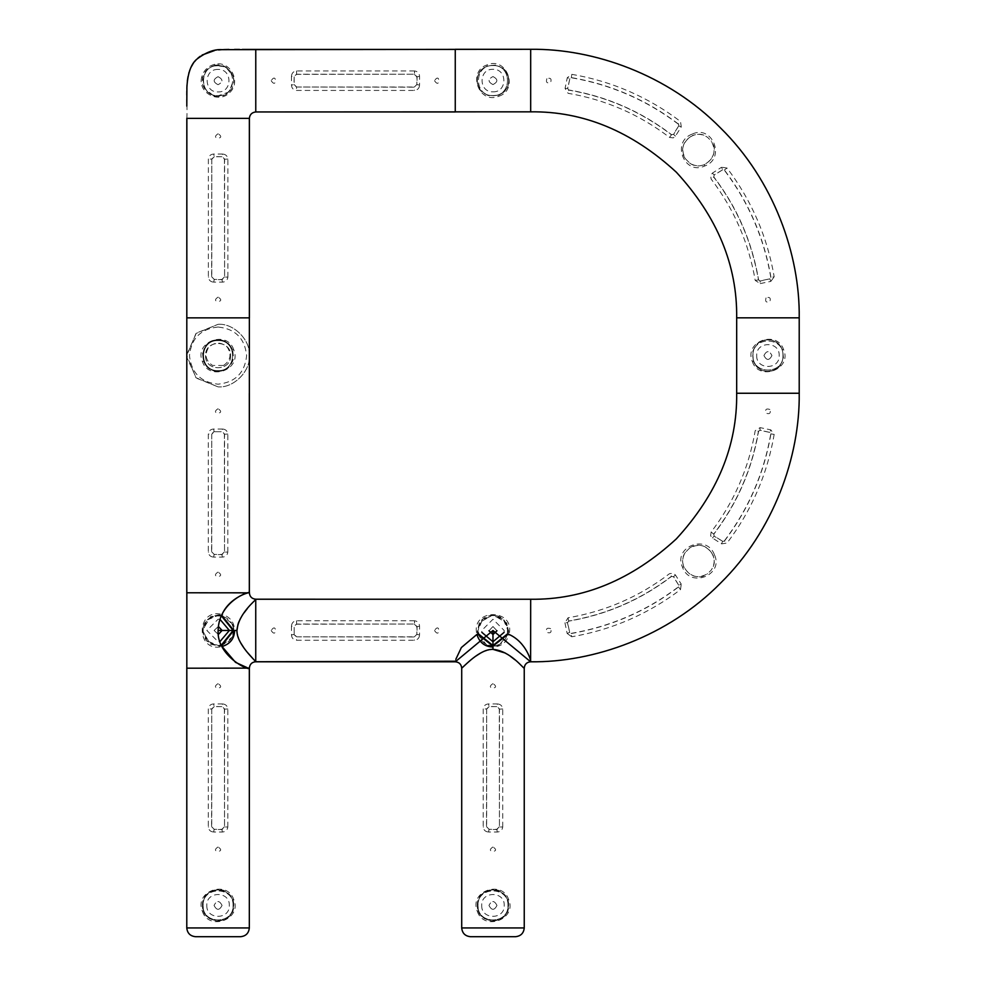 <?xml version="1.0" encoding="UTF-8"?>
<svg xmlns="http://www.w3.org/2000/svg" width="986" height="986" viewBox="0 0 986 986"><rect width="100%" height="100%" fill="white"/><g stroke="black" fill="none" stroke-linecap="round" stroke-linejoin="round"><path stroke-width="0.74" stroke-dasharray="4.93 3.7" d="M507.975 905.431C508.801 886.081 477.138 886.081 477.964 905.431C478.309 901.463 478.309 901.463 477.964 905.431C477.138 886.081 508.801 886.081 507.975 905.431C508.801 924.782 477.138 924.782 477.964 905.431C478.309 909.4 478.309 909.4 477.964 905.431C477.138 924.782 508.801 924.782 507.975 905.431M481.71 905.431C481.094 919.95 504.844 919.95 504.228 905.431C504.844 890.913 481.094 890.913 481.71 905.431M233.066 905.431C233.892 886.081 202.229 886.081 203.054 905.431C203.399 901.463 203.399 901.463 203.054 905.431C202.229 886.081 233.892 886.081 233.066 905.431C233.892 924.782 202.229 924.782 203.054 905.431C203.399 909.4 203.399 909.4 203.054 905.431C202.229 924.782 233.892 924.782 233.066 905.431M206.801 905.431C206.185 919.95 229.935 919.95 229.319 905.431C229.935 890.913 206.185 890.913 206.801 905.431M782.958 355.539C783.784 336.189 752.108 336.189 752.934 355.539C753.279 351.583 753.279 351.583 752.934 355.539C752.108 336.189 783.784 336.189 782.958 355.539C783.784 374.902 752.108 374.902 752.934 355.539C753.279 359.508 753.279 359.508 752.934 355.539C752.108 374.902 783.784 374.902 782.958 355.539M756.693 355.539C756.077 370.058 779.827 370.058 779.199 355.539C779.827 341.033 756.077 341.033 756.693 355.539M478.321 633.764L477.964 630.522L482.364 619.911L492.975 615.51C473.613 614.685 473.613 646.348 492.975 645.522C512.326 646.348 512.326 614.685 492.975 615.51C496.932 615.856 496.932 615.856 492.975 615.51L503.587 619.911L507.975 630.522L507.63 633.764M504.08 632.383L504.228 630.522L492.975 619.257L481.71 630.522L481.871 632.371M492.975 615.51C489.007 615.856 489.007 615.856 492.975 615.51M218.054 340.601C237.416 339.776 237.416 371.439 218.054 370.613C198.704 371.439 198.704 339.776 218.054 340.601C198.704 339.776 198.704 371.439 218.054 370.613C237.416 371.439 237.416 339.776 218.054 340.601M223.526 365.449C230.601 360.617 231.87 354.541 227.335 347.208C221.147 341.772 214.973 341.772 208.785 347.208C204.238 354.566 205.519 360.642 212.606 365.461L223.526 365.449M186.847 357.413C186.859 344.927 186.921 362.072 186.847 357.413L196.35 378.119L218.054 386.869L195.955 377.712L186.785 355.613M186.81 354.603L196.362 333.083L218.054 324.332L195.955 333.49L186.785 355.601M218.054 324.332C233.534 322.94 250.727 340.133 249.322 355.601C250.727 371.081 233.534 388.274 218.054 386.869C233.534 388.274 250.727 371.081 249.322 355.601C250.727 340.133 233.534 322.94 218.054 324.332M249.273 357.413C249.199 362.072 249.261 344.927 249.273 357.413M221.357 645.115L218.128 645.46L207.504 641.073L203.116 630.461C202.29 649.811 233.953 649.811 233.127 630.461C233.953 611.098 202.29 611.098 203.116 630.461C203.461 626.492 203.461 626.492 203.116 630.461L207.504 619.849L218.128 615.449L221.369 615.806M219.977 619.356L218.128 619.196L206.863 630.461L218.128 641.713L219.964 641.566M203.116 630.461C203.461 634.417 203.461 634.417 203.116 630.461M492.975 65.557C473.613 64.731 473.613 96.406 492.975 95.58C489.007 95.235 489.007 95.235 492.975 95.58C473.613 96.406 473.613 64.731 492.975 65.557C512.326 64.731 512.326 96.406 492.975 95.58C496.932 95.235 496.932 95.235 492.975 95.58C512.326 96.406 512.326 64.731 492.975 65.557M492.975 91.821C507.482 92.438 507.482 68.7 492.975 69.316C478.456 68.7 478.456 92.438 492.975 91.821M218.054 95.704C237.416 96.529 237.416 64.866 218.054 65.68C222.023 66.025 222.023 66.025 218.054 65.68C237.416 64.866 237.416 96.529 218.054 95.704C198.704 96.529 198.704 64.866 218.054 65.68C214.098 66.025 214.098 66.025 218.054 65.68C198.704 64.866 198.704 96.529 218.054 95.704M218.054 69.439C203.547 68.823 203.547 92.573 218.054 91.944C232.573 92.573 232.573 68.823 218.054 69.439M498.953 96.209C519.018 89.726 506.755 56.079 487.047 64.916C467.216 71.238 478.555 104.812 498.953 96.209L498.682 95.161C505.189 92.203 508.542 87.347 508.751 80.569L508.049 75.947L505.941 71.645L503.636 69.032L498.411 65.877L495.329 65.088L487.787 65.779L483.744 67.861L480.071 71.547L478.124 75.256L477.187 80.569L477.631 84.241L479.935 89.393L482.154 91.957L487.515 95.26L490.621 96.049L498.682 95.161M508.061 75.984L508.751 80.569M492.975 84.574C487.811 81.9 487.811 79.237 492.975 76.563C487.811 79.237 487.811 81.9 492.975 84.574C498.127 81.9 498.127 79.237 492.975 76.563C498.127 79.237 498.127 81.9 492.975 84.574M477.335 80.569C476.46 60.491 509.589 60.331 508.603 80.569C509.614 100.695 476.349 100.757 477.335 80.569M414.366 74.369L416.868 76.871L416.868 84.513L414.366 87.014L296.65 87.014L294.161 84.513L294.161 76.871L296.65 74.369L414.527 74.221L417.053 76.686L417.053 84.697L419.555 85.042L419.555 76.341C419.346 73.161 417.67 71.362 414.527 70.943L414.527 74.221L296.503 74.221L293.976 76.686L291.474 76.341L291.474 85.042C291.683 88.222 293.36 90.022 296.503 90.453L414.527 90.453C417.67 90.022 419.346 88.222 419.555 85.042M414.366 87.014L416.868 84.513M294.161 84.513L296.503 87.162L296.503 90.453M414.527 70.943L296.503 70.943C293.36 71.362 291.683 73.161 291.474 76.341M271.187 80.692C276.955 89.689 276.955 71.695 271.187 80.692M434.53 80.692C440.311 89.689 440.311 71.695 434.53 80.692M294.161 76.871L293.976 84.697L291.474 85.042M296.65 87.014L414.527 87.162L414.527 90.453M296.503 70.943L296.65 74.369M419.555 76.341L416.868 76.871M692.184 134.108C670.924 141.762 684.321 175.681 704.62 166.03C726.115 158.672 712.484 124.285 692.184 134.108L692.468 135.476C682.682 141.232 680.34 148.997 685.43 158.795L689.719 163.084C694.366 166.067 699.234 166.597 704.337 164.699C714.345 158.857 716.625 150.932 711.165 140.924L707.591 137.35C702.808 134.121 697.755 133.492 692.468 135.476M685.43 158.795C675.274 145.324 694.452 126.763 707.591 137.35M770.818 277.399C764.014 237.86 748.51 202.093 724.303 170.097L722.652 169.802L714.16 175.101L713.827 176.925C737.208 207.565 752.121 241.89 758.591 279.876L760.083 280.899L769.844 278.828L770.966 277.362C764.162 237.811 748.645 202.019 724.427 170.011L722.553 169.641L721.592 167.238L712.434 173.08L710.623 175.286L711.116 179.021C734.139 209.205 748.842 243.012 755.214 280.443L760.231 283.586L760.083 280.899M760.231 283.586L770.842 281.38L769.881 279.001L770.966 277.362L774.195 276.82C767.305 236.726 751.578 200.466 727.027 168.027L721.592 167.238M758.591 279.876L760.12 281.072L769.844 278.828M714.16 175.101L713.827 176.925M678.417 124.211C646.471 100.03 610.753 84.537 571.276 77.721L569.846 78.695L567.739 88.555L568.675 89.923C606.649 96.406 640.962 111.319 671.589 134.688L673.413 134.355L678.713 125.863L678.504 124.088C646.545 99.894 610.802 84.389 571.301 77.574L569.661 78.658L567.283 77.697L565.064 88.42L568.109 93.313C605.527 99.685 639.322 114.388 669.494 137.399L673.228 137.892L675.447 136.093L681.277 126.923L680.5 121.488C648.098 96.973 611.875 81.259 571.843 74.344L567.283 77.697M681.277 126.923L678.873 125.962L678.504 124.088L680.5 121.488M671.589 134.688L673.413 134.355M567.739 88.555L568.675 89.923M770.842 281.38L774.195 276.82M766.06 297.883C764.902 301.568 766.159 302.825 769.832 301.63C770.99 297.957 769.733 296.7 766.06 297.883M546.897 78.658C545.677 82.319 546.91 83.588 550.607 82.479C551.827 78.818 550.595 77.537 546.897 78.658M689.719 163.084C703.203 173.24 721.752 154.062 711.165 140.924M722.652 169.802L714.061 174.953L712.434 173.08M569.846 78.695L567.566 88.518L565.064 88.42M675.447 136.093L673.574 134.453L678.713 125.863M214.714 64.275L214.997 65.359C208.44 66.986 204.349 71.078 202.734 77.623L201.637 77.339C203.547 70.524 207.91 66.161 214.714 64.275C230.305 60.282 241.385 81.789 229.824 92.462C219.138 104.011 197.668 92.967 201.637 77.339M202.734 77.623L204.349 88.333L213.642 95.827L216.513 96.394L229.146 91.895L233.781 79.422L233.164 76.156L225.646 66.962L214.997 65.359C229.43 61.625 240.227 81.813 229.109 91.747C219.175 102.864 198.987 92.068 202.734 77.623M218.054 76.686C223.218 79.361 223.218 82.023 218.054 84.697C223.218 82.023 223.218 79.361 218.054 76.686C212.902 79.361 212.902 82.023 218.054 84.697C212.902 82.023 212.902 79.361 218.054 76.686M186.822 118.369C188.19 98.736 182.151 75.417 196.769 59.37C212.816 44.752 236.135 50.791 255.768 49.423L255.768 111.96C251.319 112.959 249.175 115.091 249.322 118.369L186.822 118.369M492.975 646.298L499.138 645.029L508.32 634.171L509.047 634.442C506.644 642.441 501.282 646.631 492.975 647.038L492.975 646.298M486.727 644.992L491.127 646.187L486.727 644.992L477.631 634.171L476.904 634.442C470.31 608.017 515.703 608.042 509.047 634.442M508.332 634.084L506.779 622.955L492.975 614.87L479.319 622.671L477.273 632.1L477.606 634.084M492.975 626.517L488.982 630.744L492.975 626.517L496.969 630.757L492.975 626.517M508.209 634.023L508.603 630.522L504.031 619.467L492.975 614.882L481.92 619.467L477.335 630.522L477.742 634.023M470.716 660.053L475.548 656.294M480.613 653.052L485.408 650.822M486.455 650.464L492.975 649.355M455.852 659.24L455.433 661.212M524.244 668.163L518.969 663.319M518.673 663.048L515.222 660.053M510.403 656.294L505.325 653.052M202.413 911.409C208.896 931.474 242.556 919.211 233.719 899.503C227.384 879.685 193.811 891.024 202.413 911.409L203.461 911.138L205.445 914.774L209.328 918.533L217.413 921.195L224.685 919.728L229.602 916.093L231.624 913.307L233.719 905.431L232.671 899.762L230.761 896.2L225.042 891.307L220.26 889.816L214.381 890.099L209.229 892.404L204.509 897.531L202.389 905.431L203.461 911.138M222.06 905.431C219.397 900.267 216.723 900.267 214.061 905.431C216.723 900.267 219.397 900.267 222.06 905.431C219.397 910.596 216.723 910.596 214.061 905.431C216.723 910.596 219.397 910.596 222.06 905.431M202.426 905.431C201.563 885.268 234.557 885.268 233.694 905.431C234.557 925.595 201.563 925.595 202.426 905.431M240.572 936.7L195.548 936.7L240.572 936.7M714.419 554.748C706.752 533.5 672.834 546.885 682.485 567.184C689.843 588.691 724.229 575.048 714.419 554.748L713.038 555.032C707.295 545.258 699.518 542.916 689.719 548.006L685.43 552.283C682.448 556.942 681.918 561.81 683.828 566.913C689.658 576.921 697.583 579.189 707.591 573.729L711.165 570.167C714.394 565.372 715.023 560.331 713.038 555.032M689.719 548.006C703.203 537.851 721.752 557.016 711.165 570.167M571.128 633.394C610.654 626.591 646.422 611.086 678.417 586.88L678.713 585.216L673.413 576.736L671.589 576.403C640.949 599.771 606.624 614.697 568.639 621.168L567.616 622.659L569.686 632.42L571.153 633.542C610.716 626.739 646.496 611.221 678.504 587.003L678.873 585.129L681.277 584.168L675.447 574.998L673.228 573.199L669.494 573.692C639.31 596.715 605.503 611.406 568.072 617.778L564.929 622.807L567.616 622.659M564.929 622.807L567.135 633.419L569.514 632.457L571.153 633.542L571.695 636.771C611.788 629.869 648.048 614.155 680.5 589.603L681.277 584.168M568.639 621.168L567.443 622.696L569.686 632.42M673.413 576.736L671.589 576.403M724.303 540.981C748.485 509.035 763.977 473.329 770.793 433.84L769.819 432.41L759.959 430.315L758.591 431.252C752.108 469.225 737.195 503.526 713.827 534.165L714.16 535.99L722.652 541.289L724.427 541.08C748.62 509.109 764.125 473.379 770.941 433.865L769.856 432.238L770.818 429.859L760.095 427.628L755.202 430.685C748.83 468.103 734.126 501.899 711.116 532.07L710.623 535.792L712.434 538.011L721.592 543.853L727.027 543.064C751.542 510.662 767.256 474.451 774.17 434.419L770.818 429.859M721.592 543.853L722.553 541.437L724.427 541.08L727.027 543.064M713.827 534.165L714.16 535.99M759.959 430.315L758.591 431.252M567.135 633.419L571.695 636.771M550.632 628.637C546.947 627.478 545.702 628.735 546.885 632.408C550.57 633.567 551.815 632.309 550.632 628.637M769.856 409.473C766.196 408.253 764.926 409.486 766.036 413.183C769.709 414.403 770.978 413.171 769.856 409.473M685.43 552.283C675.274 565.767 694.452 584.328 707.591 573.729M678.713 585.216L673.574 576.637L675.447 574.998M769.819 432.41L759.996 430.142L760.095 427.628M712.434 538.011L714.061 536.137L722.652 541.289M233.707 349.623C227.224 329.558 193.564 341.822 202.401 361.529C208.736 381.36 242.309 370.021 233.707 349.623L232.659 349.894C229.701 343.387 224.833 340.034 218.054 339.825L213.432 340.527L209.143 342.635L206.518 344.94L203.362 350.166L202.586 353.247L203.276 360.79L205.359 364.832L209.044 368.505L212.754 370.453L218.054 371.389L221.727 370.946L226.891 368.641L229.455 366.435L232.745 361.061L233.534 357.955L232.659 349.894M213.469 340.515L218.054 339.825M218.054 371.241C197.976 372.116 197.829 338.987 218.054 339.973C238.181 338.962 238.255 372.227 218.054 371.241M230.564 355.601C231.34 371.734 204.78 371.747 205.556 355.601C204.768 339.467 231.353 339.48 230.564 355.601C231.254 371.734 204.866 371.734 205.556 355.601C204.866 339.48 231.254 339.48 230.564 355.601M218.054 370.613C237.416 371.439 237.416 339.776 218.054 340.601C198.704 339.776 198.704 371.439 218.054 370.613M224.377 826.823L221.875 829.325L214.245 829.325L211.744 826.823L211.744 709.119L214.245 706.617L221.875 706.617L224.377 709.119L224.537 826.983L222.06 829.509L214.061 829.509L213.703 832.011L222.405 832.011C225.597 831.802 227.396 830.126 227.815 826.983L224.537 826.983L224.537 708.959L222.06 706.432L222.405 703.93L213.703 703.93C210.523 704.14 208.724 705.816 208.305 708.959L208.305 826.983C208.724 830.126 210.523 831.802 213.703 832.011M211.744 826.823L214.245 829.325M214.245 706.617L211.583 708.959L208.305 708.959M227.815 826.983L227.815 708.959C227.396 705.816 225.597 704.14 222.405 703.93M218.054 683.643C209.057 689.424 227.063 689.424 218.054 683.643M218.054 846.986C209.057 852.767 227.063 852.767 218.054 846.986M221.875 706.617L214.061 706.432L213.703 703.93M211.744 709.119L211.583 826.983L208.305 826.983M227.815 708.959L224.377 709.119M222.405 832.011L221.875 829.325M752.306 361.517C758.789 381.582 792.436 369.319 783.611 349.623C777.276 329.792 743.703 341.131 752.306 361.517L753.353 361.258C756.311 367.766 761.167 371.118 767.946 371.315L772.568 370.613L776.869 368.517L779.482 366.213L782.637 360.987L783.426 357.906L782.736 350.363L780.653 346.32L776.968 342.647L773.258 340.7L767.946 339.763L764.273 340.207L759.121 342.512L756.558 344.718L753.255 350.092L752.466 353.198L753.353 361.258M772.531 370.625L767.946 371.315M763.94 355.539C766.615 350.387 769.277 350.387 771.952 355.539C769.277 350.387 766.615 350.387 763.94 355.539C766.615 360.703 769.277 360.703 771.952 355.539C769.277 360.703 766.615 360.703 763.94 355.539M767.946 339.911C788.024 339.036 788.184 372.153 767.946 371.18C747.819 372.19 747.758 338.925 767.946 339.911M499.286 826.823L496.796 829.325L489.155 829.325L486.653 826.823L486.653 709.119L489.155 706.617L496.796 706.617L499.286 709.119L499.446 826.983L496.969 829.509L488.97 829.509L488.625 832.011L497.326 832.011C500.506 831.802 502.305 830.126 502.724 826.983L499.446 826.983L499.446 708.959L496.969 706.432L497.326 703.93L488.625 703.93C485.445 704.14 483.633 705.816 483.214 708.959L483.214 826.983C483.633 830.126 485.445 831.802 488.625 832.011M486.653 826.823L489.155 829.325M489.155 706.617L486.505 708.959L483.214 708.959M502.724 826.983L502.724 708.959C502.305 705.816 500.506 704.14 497.326 703.93M492.975 683.643C483.966 689.424 501.973 689.424 492.975 683.643M492.975 846.986C483.966 852.767 501.973 852.767 492.975 846.986M496.796 706.617L488.97 706.432L488.625 703.93M486.653 709.119L486.505 826.983L483.214 826.983M502.724 708.959L499.286 709.119M497.326 832.011L496.796 829.325M224.377 551.913L221.875 554.415L214.245 554.415L211.744 551.913L211.744 434.197L214.245 431.708L221.875 431.708L224.377 434.197L224.537 552.074L222.06 554.6L214.061 554.6L213.703 557.102L222.405 557.102C225.597 556.893 227.396 555.217 227.815 552.074L224.537 552.074L224.537 434.05L222.06 431.523L222.405 429.021L213.703 429.021C210.523 429.23 208.724 430.907 208.305 434.05L208.305 552.074C208.724 555.217 210.523 556.893 213.703 557.102M211.744 551.913L214.245 554.415M213.703 429.021L214.061 431.523L211.583 434.05L208.305 434.05M227.815 552.074L227.815 434.05C227.396 430.907 225.597 429.23 222.405 429.021M218.054 408.734C209.057 414.502 227.063 414.502 218.054 408.734M218.054 572.077C209.057 577.858 227.063 577.858 218.054 572.077M211.744 434.197L211.583 552.074L208.305 552.074M227.815 434.05L224.377 434.197M222.405 557.102L221.875 554.415M233.904 630.461L232.622 624.298L221.776 615.116L222.047 614.389C230.046 616.78 234.237 622.141 234.643 630.461L233.904 630.461M232.597 636.697L233.793 632.297L232.597 636.697L221.776 645.805L222.047 646.533C195.61 653.126 195.647 607.733 222.047 614.389M221.69 615.091L210.56 616.644L202.463 630.461L210.277 644.117L219.705 646.15L221.69 645.818M214.122 630.461L218.35 634.454L214.122 630.461L218.362 626.455L214.122 630.461M221.628 615.215L218.128 614.82L207.072 619.405L202.487 630.461L207.072 641.516L218.128 646.089L221.628 645.694M247.301 652.301L243.899 647.888M240.658 642.81L238.427 638.028M238.057 636.968L236.948 630.461M247.239 667.695L248.571 667.978M255.744 661.742L255.744 599.205L250.912 604.467M250.641 604.775L247.646 608.214M243.899 613.033L240.658 618.111M238.427 622.893L238.057 623.953M414.366 624.2L416.868 626.702L416.868 634.343L414.366 636.833L296.65 636.833L294.161 634.343L294.161 626.702L296.65 624.2L414.527 624.052L417.053 626.517L417.053 634.516L419.555 634.873L419.555 626.172C419.346 622.979 417.67 621.18 414.527 620.761L414.527 624.052L296.503 624.052L293.976 626.517L291.474 626.172L291.474 634.873C291.683 638.053 293.36 639.852 296.503 640.271L414.527 640.271C417.67 639.852 419.346 638.053 419.555 634.873M414.366 636.833L416.868 634.343M291.474 634.873L293.976 634.516L296.503 636.993L296.503 640.271M414.527 620.761L296.503 620.761C293.36 621.18 291.683 622.979 291.474 626.172M271.187 630.522C276.955 639.52 276.955 621.513 271.187 630.522M434.53 630.522C440.311 639.52 440.311 621.513 434.53 630.522M296.65 636.833L414.527 636.993L414.527 640.271M296.503 620.761L296.65 624.2M419.555 626.172L416.868 626.702M224.438 276.943L221.936 279.445L214.307 279.445L211.805 276.943L211.805 159.227L214.307 156.725L221.936 156.725L224.438 159.227L224.598 277.091L222.121 279.63L214.122 279.63L213.777 282.132L222.479 282.132C225.658 281.91 227.458 280.234 227.877 277.091L224.598 277.091L224.598 159.079L222.121 156.54L222.479 154.038L213.777 154.038C210.585 154.247 208.785 155.924 208.366 159.079L208.366 277.091C208.785 280.234 210.585 281.922 213.777 282.132M211.805 276.943L214.307 279.445M214.307 156.725L211.645 159.079L208.366 159.079M227.877 277.091L227.877 159.079C227.458 155.936 225.658 154.26 222.479 154.038M218.128 133.751C209.118 139.531 227.125 139.531 218.128 133.751M218.128 297.106C209.118 302.875 227.125 302.875 218.128 297.106M221.936 156.725L214.122 156.54L213.777 154.038M211.805 159.227L211.645 277.091L208.366 277.091M227.877 159.079L224.438 159.227M222.479 282.132L221.936 279.445M515.481 936.7L470.458 936.7L515.481 936.7M477.335 911.409C483.818 931.474 517.465 919.211 508.628 899.503C502.293 879.685 468.732 891.024 477.335 911.409L478.383 911.138L480.355 914.774L484.237 918.533L492.322 921.195L499.594 919.728L504.512 916.093L506.545 913.307L508.628 905.431L507.58 899.762L505.67 896.2L499.964 891.307L495.169 889.816L489.302 890.099L484.138 892.404L479.418 897.531L477.31 905.431L478.383 911.138M496.969 905.431C494.306 900.267 491.632 900.267 488.97 905.431C491.632 900.267 494.306 900.267 496.969 905.431C494.306 910.596 491.632 910.596 488.97 905.431C491.632 910.596 494.306 910.596 496.969 905.431M477.335 905.431C476.485 885.268 509.466 885.268 508.603 905.431C509.466 925.595 476.485 925.595 477.335 905.431M218.054 327.019C200.824 328.843 191.296 338.371 189.472 355.601C191.296 372.844 200.824 382.371 218.054 384.183C235.297 382.371 244.824 372.844 246.636 355.601C244.824 338.371 235.297 328.843 218.054 327.019M487.306 65.951L487.047 64.916M455.261 111.899L455.261 49.362M530.678 49.3L530.678 111.837M704.349 164.711L704.608 166.03M727.027 168.027L724.303 170.097M755.214 280.443L758.444 279.901C751.973 241.94 737.06 207.639 713.704 177.024L711.116 179.021M571.843 74.344L571.276 77.721M669.494 137.399L671.491 134.811C640.888 111.455 606.6 96.554 568.651 90.083L568.109 93.313M799.215 317.837L736.678 317.837M232.671 899.762L233.707 899.503M249.322 927.949L186.785 927.949M683.803 566.913L682.485 567.184M680.5 589.603L678.417 586.88M568.072 617.778L568.614 621.007C606.575 614.549 640.875 599.636 671.491 576.28L669.494 573.692M774.17 434.419L770.793 433.84M711.116 532.07L713.704 534.067C737.06 503.452 751.961 469.176 758.431 431.227L755.202 430.685M736.678 393.254L799.215 393.254M203.449 361.27L202.413 361.529M186.822 317.862L249.359 317.862M186.822 668.2L249.372 668.126M782.564 349.882L783.599 349.623M214.245 431.708L221.875 431.708M249.372 592.832L186.822 592.783M294.161 634.343L294.161 626.702M507.58 899.762L508.616 899.503M524.244 927.949L461.707 927.949M213.642 95.827L216.513 96.394M233.781 79.422L233.152 76.156M242.322 49.423L239.586 49.436M234.495 49.423L228.937 49.436M223.699 49.571L221.554 49.682M218.596 49.953L214.492 50.557M202.167 55.006L200.183 56.313M197.952 58.075L196.202 59.764M194.464 61.761L192.788 64.127M191.481 66.395L190.36 68.786M189.608 70.709L189.115 72.188M188.782 73.371L188.018 76.625M187.34 80.963L186.983 85.252M186.859 88.42L186.81 91.168M186.785 95.087L186.798 99.438M186.798 102.593L186.798 106.106M494.898 646.175L499.138 645.029M508.677 632.026L506.792 622.955M479.319 622.671L477.273 632.1M217.413 921.195L224.29 919.901M233.781 628.538L232.634 624.298M219.619 614.759L210.56 616.644M210.277 644.117L219.705 646.15M492.322 921.195L499.212 919.901M478.161 75.17C476.657 77.857 476.879 81.961 478.814 87.471M225.042 891.307C223.551 889.495 219.138 889.384 211.83 890.962M212.656 370.416C215.355 371.919 219.459 371.697 224.968 369.762M773.344 340.737C770.658 339.233 766.553 339.455 761.044 341.378M499.964 891.307C498.46 889.495 494.048 889.384 486.739 890.95"/><path stroke-width="1.48" d="M507.63 633.764L492.975 645.522L478.321 633.764M481.871 632.371L492.975 641.775L504.08 632.383M221.369 615.806L233.127 630.461L221.357 645.115M219.964 641.566L229.381 630.461L219.977 619.356M186.798 106.106L186.909 87.064C187.722 73.482 190.939 64.25 196.559 59.394C205.717 52.357 214.172 49.115 221.936 49.657L530.678 49.3C593.646 48.45 668.064 74.566 720.544 127.97C773.948 180.45 800.065 254.869 799.215 317.837L799.215 393.254L799.215 317.837L736.678 317.837C737.368 265.259 717.253 216.71 676.322 172.193C631.804 131.261 583.256 111.147 530.678 111.837L255.768 111.96C251.935 112.404 249.803 114.536 249.359 118.369L186.822 118.369L186.785 592.783L186.785 393.315L186.822 668.2L186.859 592.783L249.372 592.832C249.754 596.703 251.874 598.822 255.744 599.205C256.631 599.747 238.452 612.984 236.948 630.461L218.116 630.461C218.781 600.166 251.8 590.306 249.372 592.832L249.359 118.369M242.322 49.423L455.261 49.423L255.768 49.423L255.768 111.96L455.261 111.96M492.975 630.51L455.322 661.791C459.193 662.173 461.325 664.293 461.707 668.163C462.89 667.695 479.578 648.8 492.975 649.355L492.975 630.51L530.616 661.791C526.746 662.173 524.626 664.293 524.244 668.163C523.702 669.05 510.44 650.846 492.975 649.355L492.975 647.038C484.792 646.754 479.43 642.552 476.904 634.442L461.374 647.543L455.852 659.24M509.047 634.442C526.524 642.243 531.664 662.518 530.616 661.791L530.678 599.254L255.744 599.205L255.744 661.742L455.433 661.212M466.97 663.319L461.707 668.163L461.707 927.949C462.261 933.224 465.182 936.145 470.458 936.7L515.481 936.7C520.768 936.145 523.689 933.224 524.244 927.949L524.244 668.163M491.127 646.187L492.975 646.298M488.982 630.744L492.975 634.516L488.982 630.744M477.742 634.023L492.975 646.15L508.209 634.023M492.975 634.516L496.969 630.757L492.988 634.516M467.278 663.048L470.716 660.053M475.548 656.294L480.613 653.052M485.408 650.822L486.455 650.464M514.803 659.708L510.403 656.294M505.325 653.052L492.975 649.355M530.678 599.254L530.616 661.791C593.597 662.641 668.015 636.537 720.519 583.133C773.936 530.653 800.053 456.235 799.215 393.254L736.678 393.254C737.368 445.82 717.253 494.368 676.322 538.898C631.804 579.817 583.256 599.944 530.678 599.254M195.548 936.7C190.261 936.145 187.352 933.224 186.785 927.949L186.822 668.2L249.372 668.126L249.322 927.949C248.768 933.224 245.847 936.145 240.572 936.7L195.548 936.7M736.678 317.837L736.678 393.254M218.116 630.461C216.575 655.875 249.47 671.38 249.372 668.126C249.754 664.256 251.874 662.124 255.744 661.742C255.288 660.558 236.406 643.858 236.948 630.461L234.643 630.461C234.36 638.645 230.157 643.994 222.047 646.533L235.518 662.345L247.239 667.695M233.793 632.297L233.904 630.461M218.35 634.454L222.121 630.461L218.35 634.454M221.628 645.694L233.756 630.461L221.628 615.215M222.121 630.461L218.362 626.455L222.121 630.436M255.744 661.742L247.301 652.301M243.899 647.888L240.658 642.81M238.427 638.028L238.057 636.968M248.571 667.978L249.372 668.126M222.047 614.389C229.837 596.912 250.111 591.785 249.372 592.832M247.301 608.633L243.899 613.033M240.658 618.111L238.427 622.893M238.057 623.953L236.948 630.461M455.261 49.362L455.261 111.899M530.678 111.837L455.261 111.837L530.678 111.837L530.678 49.3L455.261 49.3M186.785 927.949L249.322 927.949M249.359 317.862L186.822 317.862L186.859 118.369M461.707 927.949L524.244 927.949M239.586 49.436L234.495 49.423M228.937 49.436L223.699 49.571M221.554 49.682L218.596 49.953M214.492 50.557L202.167 55.006M200.183 56.313L197.952 58.075M196.202 59.764L194.464 61.761M192.788 64.127L191.481 66.395M190.36 68.786L189.608 70.709M189.115 72.188L188.782 73.371M188.018 76.625L187.34 80.963M186.983 85.252L186.859 88.42M186.81 91.168L186.785 95.087M186.798 99.438L186.798 102.593M255.744 661.791L455.322 661.791L255.744 661.791M255.744 599.254L455.261 599.254M186.785 668.2L186.785 867.717L186.785 668.2M249.396 118.369L249.396 317.862M249.322 393.315L249.322 592.832M249.322 668.126L249.322 867.717"/></g></svg>
